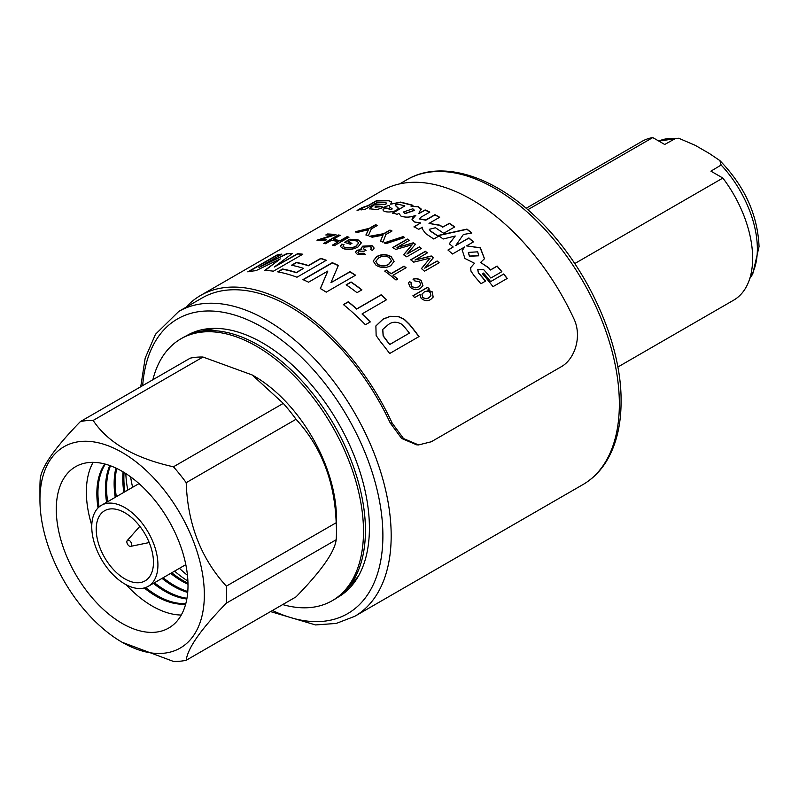 <?xml version="1.0" encoding="UTF-8"?>
<svg xmlns="http://www.w3.org/2000/svg" width="799" height="799" viewBox="0 0 799 799"><rect width="100%" height="100%" fill="white"/><g stroke="black" fill="none" stroke-linecap="round" stroke-linejoin="round"><path stroke-width="1.2" d="M617.817 367.051L733.652 300.174A91.675 52.924 -120 0 0 752.638 258.207A91.675 52.924 -120 0 0 722.865 178.057L710.92 171.156L721.127 165.043L719.899 160.609L709.502 153.578L695.16 145.298L678.731 138.247L675.305 138.587L664.708 144.479L652.763 137.578L527.829 209.718M355.795 580.364A146.646 84.664 60 0 1 354.307 580.803M337.438 597.512A151.081 87.221 -120 0 0 351.061 586.496A151.081 87.221 -120 0 0 369.408 527.969A151.081 87.221 -120 0 0 312.669 386.257A151.081 87.221 -120 0 0 202.716 329.558A151.081 87.221 -120 0 0 186.367 335.85M351.28 584.209A146.676 84.684 -120 0 0 355.355 581.003M354.267 580.833A146.676 84.684 -120 0 0 355.765 580.404M574.771 263.56L722.865 178.057M209.278 329.597A146.646 84.664 60 0 1 210.397 328.529M210.357 328.529A146.676 84.684 -120 0 0 209.228 329.607M209.618 328.589A146.676 84.684 -120 0 0 204.804 330.516M652.763 137.578A91.675 52.924 -120 0 0 641.977 141.393L526.141 208.269M96.22 529.288A40.479 23.371 60 0 1 104.599 510.751A40.479 23.371 60 0 1 135.8 521.597A40.479 23.371 60 0 1 153.468 562.336A40.479 23.371 60 0 1 145.078 580.873A40.479 23.371 60 0 1 113.887 570.027A40.479 23.371 60 0 1 96.22 529.288M157.922 564.913A46.791 27.016 60 0 1 148.234 586.336A46.791 27.016 60 0 1 112.18 573.802A46.791 27.016 60 0 1 91.755 526.711A46.791 27.016 60 0 1 101.443 505.288A46.791 27.016 60 0 1 137.508 517.822A46.791 27.016 60 0 1 157.922 564.913M187.455 575.29A100.624 58.097 60 0 1 179.405 568.339M132.624 487.29A100.624 58.097 60 0 1 130.617 476.843M152.869 379.745A151.221 87.311 60 0 1 180.954 338.796A151.221 87.311 60 0 1 297.478 379.315A151.221 87.311 60 0 1 363.495 531.505A151.221 87.311 60 0 1 332.174 600.728A151.221 87.311 60 0 1 282.676 604.573M180.954 338.796L182.891 337.677A151.221 87.311 60 0 1 198.591 331.775A151.221 87.311 60 0 1 308.644 388.524A151.221 87.311 60 0 1 365.443 530.376A151.221 87.311 60 0 1 347.076 588.963A151.221 87.311 60 0 1 334.122 599.61L332.174 600.728M129.268 540.464A3.426 1.978 60 0 1 131.585 543.769A3.426 1.978 60 0 1 130.627 546.356A3.426 1.978 60 0 1 129.268 546.047A3.426 1.978 60 0 1 127.131 543.33A3.426 1.978 60 0 1 127.271 540.533A3.426 1.978 60 0 1 129.268 540.464M149.223 542.561A9.538 5.503 60 0 1 149.173 542.571L130.627 546.356M139.815 526.361A9.538 5.503 60 0 1 139.845 526.321L127.271 540.533M252.204 374.971L254.282 376.169A116.245 67.116 -120 0 1 336.479 518.541L336.479 531.415A132.005 76.215 -120 0 0 336.179 522.736L226.347 586.146C201.028 558.451 187.645 523.954 186.197 482.676A132.005 76.215 -120 0 0 173.443 466.806C134.711 458.187 107.945 442.736 93.143 420.444A132.005 76.215 -120 0 0 80.389 421.582L190.222 358.172A132.005 76.215 -120 0 1 202.986 357.033L252.204 374.971L283.275 403.395A132.005 76.215 -120 0 1 296.039 419.265C321.288 446.801 334.671 481.288 336.179 522.736M122.147 642.276A116.245 67.116 -120 0 0 204.344 594.826A116.245 67.116 -120 0 0 122.147 452.454A116.245 67.116 -120 0 0 39.95 499.914A116.245 67.116 -120 0 0 122.147 642.276L173.443 661.422A132.005 76.215 -120 0 0 186.197 660.274C187.705 648.069 201.088 629.033 226.347 603.165L336.179 539.744A132.005 76.215 -120 0 0 336.479 531.415M336.179 539.744C334.741 551.869 321.358 570.905 296.039 596.863L186.197 660.274M39.95 499.914L39.95 487.04A132.005 76.215 -120 0 1 40.24 478.701C41.688 466.586 55.071 447.54 80.389 421.582M226.347 603.165A132.005 76.215 -120 0 0 226.636 594.826A132.005 76.215 -120 0 0 226.347 586.146M188.005 585.397A93.143 53.773 -120 0 0 147.346 491.665A93.143 53.773 -120 0 0 75.575 466.706A93.143 53.773 -120 0 0 56.29 509.343A93.143 53.773 -120 0 0 96.939 603.075A93.143 53.773 -120 0 0 168.719 628.034A93.143 53.773 -120 0 0 188.005 585.397M93.113 462.351A93.143 53.773 -120 0 0 86.362 491.984A93.143 53.773 -120 0 0 91.775 525.313M104.789 463.989A83.735 48.349 -120 0 0 96.849 493.602A83.735 48.349 -120 0 0 98.047 507.934M105.348 464.139A83.735 48.349 -120 0 0 97.937 492.983A83.735 48.349 -120 0 0 99.076 506.975M109.783 465.537A83.735 48.349 -120 0 0 105.498 488.608A83.735 48.349 -120 0 0 106.587 502.321M110.492 465.797A83.735 48.349 -120 0 0 106.577 487.989A83.735 48.349 -120 0 0 107.665 501.702M115.905 468.064A83.735 48.349 -120 0 0 114.137 483.625A83.735 48.349 -120 0 0 115.236 497.328M116.744 468.464A83.735 48.349 -120 0 0 115.216 482.996A83.735 48.349 -120 0 0 116.314 496.708M123.086 471.869A83.735 48.349 -120 0 0 122.786 478.631A83.735 48.349 -120 0 0 123.875 492.344M124.065 472.459A83.735 48.349 -120 0 0 123.865 478.012A83.735 48.349 -120 0 0 124.954 491.715M93.143 420.444L202.986 357.033M125.833 473.567A91.675 52.924 -120 0 0 127.79 490.087M174.572 571.125A91.675 52.924 -120 0 0 187.905 581.083M171.745 572.763A83.735 48.349 -120 0 0 187.975 583.16M170.666 573.382A83.735 48.349 -120 0 0 187.995 584.299M163.106 577.747A83.735 48.349 -120 0 0 187.785 591.5M162.017 578.376A83.735 48.349 -120 0 0 187.705 592.429M154.457 582.741A83.735 48.349 -120 0 0 186.966 598.251M153.378 583.36A83.735 48.349 -120 0 0 186.836 598.99M145.588 587.545A83.735 48.349 -120 0 0 185.827 603.535M144.249 587.954A83.735 48.349 -120 0 0 185.678 604.084M126.072 584.698A93.143 53.773 -120 0 0 181.263 615.03M186.197 482.676L296.039 419.265M173.443 466.806L283.275 403.395M477.712 251.825L468.394 252.414L469.452 256.06L478.691 255.71L477.712 251.825M468.364 252.514L469.393 256.249L478.651 255.81M412.843 208.779L403.335 212.035L404.913 213.433L414.441 210.277L412.843 208.779M403.365 212.154L404.953 213.693L414.451 210.407M474.236 275.885L480.918 283.765L485.562 281.088A178.946 103.311 60 0 0 478.471 272.769L477.802 269.533L483.755 269.722A178.946 103.311 60 0 1 490.836 278.042L501.862 271.68A178.946 103.311 60 0 0 497.138 266.057L490.576 269.852A178.946 103.311 60 0 0 488.698 267.695L480.599 262.452L484.504 258.706L480.339 247.75L466.536 245.892L473.457 241.897A178.946 103.311 60 0 0 468.903 237.942L455.73 245.543L463.38 234.507L471.849 233.008A178.946 103.311 60 0 0 466.956 229.093L438.222 235.425A178.946 103.311 60 0 1 443.165 239.011L455.24 236.015L449.268 243.765A178.946 103.311 60 0 1 453.193 247.011L447.959 250.027A178.946 103.311 60 0 1 452.514 253.992L464.648 246.981L462.281 250.387L464.938 258.467L474.496 263.271L470.641 267.625L470.961 271.131L474.236 275.885M377.498 225.368L371.285 228.953L368.359 235.755A178.946 103.311 60 0 0 365.952 234.886L368.479 229.673L357.702 232.349A178.946 103.311 60 0 0 355.345 231.74L369.268 228.334L375.49 224.749A178.946 103.311 60 0 1 377.498 225.368M392.019 230.991L385.797 234.586L382.961 242.187A178.946 103.311 60 0 0 380.524 240.968L382.981 235.156L372.114 237.213A178.946 103.311 60 0 0 369.687 236.254L383.74 233.668L389.962 230.072A178.946 103.311 60 0 1 392.019 230.991M404.664 237.503L385.847 243.685A178.946 103.311 60 0 0 384.289 242.866L403.105 236.624A178.946 103.311 60 0 1 404.664 237.503M421.413 248.369L406.731 256.839A178.946 103.311 60 0 0 403.635 254.641L412.164 244.774L395.745 249.418A178.946 103.311 60 0 0 392.659 247.54L407.34 239.061A178.946 103.311 60 0 1 409.408 240.319L396.983 247.49L413.323 242.796A178.946 103.311 60 0 1 415.48 244.224L406.931 254.062L419.355 246.891A178.946 103.311 60 0 1 421.413 248.369M439.14 262.751L424.459 271.221A178.946 103.311 60 0 0 421.453 268.564L430.072 258.117L413.722 262.152A178.946 103.311 60 0 0 410.676 259.785L425.358 251.305A178.946 103.311 60 0 1 427.405 252.883L414.981 260.055L431.25 255.97A178.946 103.311 60 0 1 433.358 257.717L424.718 268.144L437.143 260.973A178.946 103.311 60 0 1 439.14 262.751M335.96 234.636L320.818 239.42L322.716 239.42A178.946 103.311 60 0 1 326.401 239.79L324.704 240.769A178.946 103.311 60 0 0 316.943 240.189L332.274 235.256L330.077 235.186A178.946 103.311 60 0 0 325.802 234.966L327.5 233.987A178.946 103.311 60 0 1 335.96 234.636M338.367 241.698A178.946 103.311 60 0 0 331.555 240.269L325.533 243.745A178.946 103.311 60 0 0 323.585 243.435L338.267 234.956A178.946 103.311 60 0 1 340.214 235.276L333.253 239.291A178.946 103.311 60 0 1 340.064 240.719L347.026 236.694A178.946 103.311 60 0 1 349.023 237.203L334.342 245.683A178.946 103.311 60 0 0 332.344 245.173L338.367 241.698L332.704 245.263M351.989 243.296L350.292 244.274A178.946 103.311 60 0 0 344.409 242.367L349.842 239.231L358.052 239.83L361.388 242.776L357.982 247.001C352.988 249.618 348.044 250.137 343.151 248.579L340.294 246.412L341.632 244.174L343.95 244.464L342.971 246.102L344.888 247.62L352.379 247.67L355.855 246.202L358.791 242.856L356.524 240.869L350.901 240.399L348.114 242.007A178.946 103.311 60 0 1 351.989 243.296M372.544 250.427L370.476 249.558L371.525 247.92L370.366 246.671L364.554 247.011L363.375 248.579L365.982 250.347L364.094 251.236L358.851 251.076L357.972 252.274L358.971 253.353L363.695 253.273L365.393 254.352L357.343 254.352L355.435 252.304L356.913 250.267L361.817 249.488L361.028 248.289L362.696 246.162L372.124 245.732L374.112 248.01L372.544 250.427M390.761 265.648C385.997 268.254 381.103 268.144 376.099 265.308L373.153 261.003L376.709 256.589C381.443 253.992 386.257 254.002 391.17 256.619L394.067 261.393L390.761 265.648M406.092 267.745L393.098 275.246A178.946 103.311 60 0 1 397.702 279.041L396.004 280.01A178.946 103.311 60 0 0 384.719 271.091L386.416 270.112A178.946 103.311 60 0 1 391.061 273.638L404.054 266.137A178.946 103.311 60 0 1 406.092 267.745M414.741 280.908L413.123 279.141C416.029 278.092 418.756 278.631 421.283 280.779L422.961 285.702L420.324 288.409C416.988 290.377 413.602 289.977 410.187 287.191L408.469 283.056L409.537 281.478L411.525 283.026L410.996 283.885L411.865 286.202C414.152 287.93 416.369 288.089 418.506 286.681L420.614 284.624L419.655 281.817L414.741 280.908M429.343 289.098L427.715 290.037L432.199 291.815L433.168 297.078L430.711 299.475C427.535 301.393 424.329 300.983 421.103 298.237L420.084 294.451L414.661 297.578A178.946 103.311 60 0 0 412.903 295.77L427.585 287.29A178.946 103.311 60 0 1 429.343 289.098M302.801 254.222L273.438 271.181A178.946 103.311 60 0 0 264.659 270.462L280.269 258.886L255.91 270.691A178.946 103.311 60 0 0 247.81 271.86L277.173 254.911A178.946 103.311 60 0 1 281.917 254.102L258.956 267.435L286.831 253.623A178.946 103.311 60 0 1 292.414 253.473L274.287 267.026L297.578 253.683A178.946 103.311 60 0 1 302.801 254.222M303.49 268.344A178.946 103.311 60 0 0 291.515 265.228L296.409 262.402A178.946 103.311 60 0 1 308.384 265.518L320.808 258.347A178.946 103.311 60 0 1 326.342 260.274L296.978 277.223A178.946 103.311 60 0 0 277.682 271.84L282.576 269.013A178.946 103.311 60 0 1 296.339 272.479L303.49 268.344L296.379 272.739A178.656 103.141 60 0 0 282.646 269.283L278.082 271.92M355.595 275.196L326.232 292.154A178.946 103.311 60 0 0 320.339 288.509L327.85 271.051L308.554 282.187A178.946 103.311 60 0 0 302.941 279.62L332.304 262.671A178.946 103.311 60 0 1 338.347 265.438L330.956 282.676L349.952 271.71A178.946 103.311 60 0 1 355.595 275.196M361.897 289.847L357.003 292.674A178.946 103.311 60 0 0 346.177 284.814L351.071 281.987A178.946 103.311 60 0 1 361.897 289.847M386.606 299.725L362.137 313.857A178.946 103.311 60 0 1 370.297 321.917L365.403 324.744A178.946 103.311 60 0 0 343.4 304.579L348.294 301.752A178.946 103.311 60 0 1 356.724 308.893L381.193 294.761A178.946 103.311 60 0 1 386.606 299.725M409.577 324.424L404.344 319.31L398.272 316.434L390.222 316.304L383.15 319.031L375.88 325.942L376.139 335.55L380.494 341.712A178.946 103.311 60 0 1 389.662 353.518L419.026 336.569A178.946 103.311 60 0 0 409.577 324.424L409.478 324.574A178.656 103.141 60 0 1 418.876 336.649M186.147 307.176L187.915 305.218L188.484 305.827M392.199 423.15L403.535 438.551L418.546 444.933L416.659 444.833L401.657 438.471L390.272 423.051L392.199 423.15A178.946 103.311 -120 0 0 200.589 295.45A178.946 103.311 -120 0 0 187.915 305.218M418.546 444.933L431.27 441.767L560.918 366.921C574.99 359.36 582.441 335.95 573.702 318.362A178.946 103.311 -120 0 0 382.092 190.661L200.589 295.45M442.826 227.056A178.946 103.311 60 0 0 439.939 225.188L429.013 223.4L439.65 217.258A178.946 103.311 60 0 0 434.946 214.671L425.817 219.945L419.555 218.866L420.664 217.358L429.812 212.075A178.946 103.311 60 0 0 425.138 209.927L418.786 213.593L421.003 208.829L418.087 206.542L411.076 206.312L412.893 205.263L400.629 202.087L390.701 204.154L391.56 201.957L388.544 200.509L376.489 200.699L368.159 205.513L361.797 207.73L357.073 210.457L362.786 208.729L361.028 209.738A178.946 103.311 60 0 1 364.883 209.488L377.138 202.417L385.058 202.497L386.486 203.056L385.597 204.364L375.021 203.995L369.448 208.789L377.208 209.558L389.173 205.333L389.662 207.081L392.099 208.709L390.401 209.608L389.093 209.448L389.243 208.579A178.946 103.311 60 0 0 384.898 207.83L383.001 209.728C383.18 211.306 385.338 212.055 389.463 211.975C394.336 211.635 397.293 210.347 398.331 208.11L395.475 205.393L395.914 204.454L398.082 204.264A178.946 103.311 60 0 1 404.833 205.892L392.619 212.963A178.946 103.311 60 0 1 397.183 214.332L398.851 213.363L401.038 216.149C405.662 217.668 410.586 217.388 415.81 215.311L412.304 218.267L412.034 219.455L414.531 222.002L420.683 222.901L414.012 226.766A178.946 103.311 60 0 1 418.706 229.343L422.451 227.186L422.132 228.694L425.607 233.518L433.777 239.011L438.411 236.334A178.946 103.311 60 0 0 430.441 230.961L429.343 229.293L435.475 227.755L443.695 233.288L454.711 226.916A178.946 103.311 60 0 0 449.388 223.271L442.826 227.056L449.378 223.5A178.656 103.141 60 0 1 454.521 227.026M398.391 208.369L395.535 205.663L395.914 204.454M384.898 207.83L383.041 210.077M392.159 208.978L389.153 209.708L389.243 208.579M421.183 209.548L418.117 206.801L411.076 206.312M490.596 281.548A178.946 103.311 60 0 0 483.535 273.078L482.426 273.717A178.946 103.311 60 0 1 493.003 286.651L507.225 278.442A178.946 103.311 60 0 0 503.72 273.967L490.496 281.697A178.656 103.141 60 0 0 483.445 273.238L482.486 273.787M390.272 423.051A176.01 101.623 -120 0 0 202.057 297.997L178.716 311.47A176.01 101.623 60 0 1 314.357 358.621A176.01 101.623 60 0 1 391.18 535.749A176.01 101.623 60 0 1 354.726 616.329L582.91 484.594A176.01 101.623 -120 0 0 619.355 404.014A176.01 101.623 -120 0 0 542.531 226.886A176.01 101.623 -120 0 0 406.891 179.725C440.559 159.8 490.995 174.851 533.792 215.061C584.638 261.323 621.832 340.554 621.083 401.617C621.053 425.657 616.029 445.762 606.022 461.952C599.919 471.64 592.209 479.18 582.91 484.594M375.84 326.032L383.071 319.201L390.142 316.474L398.182 316.604L404.244 319.47L409.478 324.574M382.731 329.468L383.13 335.94L387.305 341.533A178.656 103.141 60 0 1 389.702 344.569L409.388 333.123A178.946 103.311 60 0 0 405.373 328.099L401.787 324.284C396.684 321.388 392.099 321.568 388.034 324.833L382.771 329.388L383.23 335.79L387.405 341.383A178.946 103.311 60 0 1 389.812 344.429L409.388 333.123M362.137 313.857L362.077 314.047A178.656 103.141 60 0 1 370.137 322.017M343.53 304.689L348.254 301.962A178.656 103.141 60 0 1 356.664 309.093L381.133 294.961A178.656 103.141 60 0 1 386.446 299.825M346.347 284.933L351.051 282.217A178.656 103.141 60 0 1 361.717 289.957M320.329 288.749L327.85 271.051M303.201 279.74L332.324 262.921A178.656 103.141 60 0 1 338.257 265.638M330.956 282.676L349.952 271.94A178.656 103.141 60 0 1 355.395 275.305M291.905 265.298L296.469 262.661A178.656 103.141 60 0 1 308.424 265.777L320.848 258.606A178.656 103.141 60 0 1 326.092 260.424M264.749 270.721L280.269 258.886M248.689 271.69L277.293 255.171A178.656 103.141 60 0 1 281.278 254.472M258.956 267.435L286.931 253.892A178.656 103.141 60 0 1 292.054 253.742M274.287 267.026L297.667 253.952A178.656 103.141 60 0 1 302.441 254.432M427.715 290.037L432.119 291.985L433.118 297.158M412.993 295.86L427.515 287.47A178.656 103.141 60 0 1 429.183 289.198M421.942 294.232L422.601 297.308C424.778 298.996 426.886 299.146 428.913 297.737L430.871 295.86M430.331 292.604C428.174 290.946 426.107 290.786 424.119 292.114L421.982 294.142L422.681 297.138C424.858 298.826 426.966 298.976 428.993 297.578L430.921 295.78L430.331 292.604M413.063 279.34C415.979 278.282 418.696 278.831 421.223 280.968L422.931 285.802M408.439 283.166L409.478 281.677L411.465 283.226M410.966 283.985L411.805 286.392C414.082 288.119 416.299 288.269 418.436 286.861L420.574 284.714M393.098 275.246L393.058 275.455A178.656 103.141 60 0 1 397.532 279.131M384.878 271.201L386.386 270.332A178.656 103.141 60 0 1 391.031 273.847L404.014 266.357A178.656 103.141 60 0 1 405.912 267.855M373.153 261.123L376.699 256.829C381.443 254.232 386.257 254.242 391.15 256.849L394.057 261.513M375.81 261.443L377.767 264.559C381.622 266.586 385.268 266.526 388.704 264.389L391.45 260.983M389.483 257.608C385.767 255.72 382.192 255.81 378.756 257.847L375.81 261.323L377.787 264.319C381.642 266.357 385.288 266.307 388.733 264.159L391.46 260.873L389.483 257.608M370.666 249.638L371.525 248.04M363.385 248.709L365.992 250.596M357.992 252.394L358.991 253.593L363.715 253.513L365.403 254.591M355.445 252.434L356.933 250.516L361.817 249.488M361.038 248.409L362.726 246.412L372.144 245.982L374.112 248.139M344.739 242.467L349.892 239.49L358.092 240.09L361.398 242.906M340.324 246.541L341.672 244.434L343.999 244.724M343.001 246.232L344.918 247.87L352.409 247.93L355.885 246.452L358.801 242.986M348.114 242.007L348.164 242.267A178.656 103.141 60 0 1 351.72 243.445M324.004 243.495L338.337 235.226A178.656 103.141 60 0 1 339.875 235.465M333.253 239.291L333.313 239.56A178.656 103.141 60 0 1 340.124 240.978L347.086 236.963A178.656 103.141 60 0 1 348.724 237.373M320.818 239.42L322.796 239.69A178.656 103.141 60 0 1 326.022 240M317.463 240.199L332.274 235.256M326.332 234.986L327.59 234.257A178.656 103.141 60 0 1 335.59 234.846M421.403 268.774L430.072 258.117M410.826 259.895L425.328 251.525A178.656 103.141 60 0 1 427.225 252.983M414.981 260.055L431.2 256.179A178.656 103.141 60 0 1 433.238 257.867M424.718 268.144L437.093 261.173A178.656 103.141 60 0 1 438.971 262.841M403.615 254.861L412.164 244.774M392.858 247.66L407.33 239.3A178.656 103.141 60 0 1 409.208 240.429M396.983 247.49L413.303 243.026A178.656 103.141 60 0 1 415.35 244.374M406.931 254.062L419.335 247.121A178.656 103.141 60 0 1 421.223 248.469M384.299 243.106L403.115 236.864A178.656 103.141 60 0 1 404.394 237.583M380.534 241.218L382.981 235.156M369.727 236.514L383.77 233.917L389.982 230.332A178.656 103.141 60 0 1 391.79 231.131M365.992 235.146L368.479 229.673M355.405 232.01L369.318 228.594L375.53 225.008A178.656 103.141 60 0 1 377.228 225.528M439.939 225.188L439.929 225.418A178.656 103.141 60 0 1 442.816 227.286M439.929 225.418L429.013 223.4M434.946 214.671L434.956 214.911A178.656 103.141 60 0 1 439.44 217.378M434.956 214.911L425.817 220.194L419.575 218.986M425.138 209.927L425.158 210.177A178.656 103.141 60 0 1 429.582 212.204M425.158 210.177L418.786 213.593M421.203 209.668L421.043 209.088M412.933 205.523L400.689 202.347L390.701 204.154M391.59 202.087L388.634 200.779L376.599 200.968L368.259 205.772L361.907 207.99L357.183 210.716M362.786 208.729L361.128 210.007M386.506 203.196L385.677 204.634L375.111 204.254L369.508 208.919M389.153 209.708L389.313 208.839L389.153 209.708M384.968 208.09A178.656 103.141 60 0 1 388.953 208.769M395.984 204.714L395.535 205.663L395.215 205.173M404.833 205.892L392.669 213.233M415.81 215.311L412.054 219.575M420.683 222.901L414.012 227.006M422.451 227.186L422.132 228.794M430.441 230.961L430.431 231.191A178.656 103.141 60 0 1 438.232 236.434M430.431 231.191L429.353 229.413M375.041 207.201L382.052 206.681L374.981 207.071L375.57 206.032A178.946 103.311 60 0 1 381.972 206.412M503.72 273.967L503.62 274.117A178.656 103.141 60 0 1 507.075 278.521M503.62 274.117L490.496 281.697M474.496 263.271L470.561 267.805M477.752 269.623L478.381 272.938A178.656 103.141 60 0 1 485.412 281.178M480.599 262.452L488.608 267.865A178.656 103.141 60 0 1 490.476 270.012L497.038 266.217A178.656 103.141 60 0 1 501.712 271.77M484.464 258.786L480.219 247.9L466.536 245.892M455.73 245.543L468.853 238.142A178.656 103.141 60 0 1 473.288 241.997M438.202 235.655L466.926 229.313A178.656 103.141 60 0 1 471.6 233.048M455.24 236.015L449.228 243.975M453.193 247.011L448.089 250.137M464.648 246.981L462.261 250.477M272.479 610.466A170.147 98.237 -120 0 0 382.891 535.749A170.147 98.237 -120 0 0 267.535 330.347A170.147 98.237 -120 0 0 142.671 385.627M750.071 277.563A83.645 48.29 -120 0 0 757.362 248.928A83.645 48.29 -120 0 0 721.127 165.043M675.305 138.587A83.645 48.29 -120 0 0 658.825 141.083L678.731 138.247M178.716 311.47L155.505 334.252L145.178 358.112L140.734 386.746M749.762 278.591L752.738 274.037L759.05 246.551C757.652 214.781 744.608 186.137 719.899 160.609M406.891 179.725L399.69 183.89M270.541 611.585L315.555 624.938L336.259 623.43L354.726 616.329M148.234 586.336L185.807 564.643M358.361 576.219L347.076 588.963M215.271 328.379L198.591 331.775M101.443 505.288L139.016 483.595"/></g></svg>
